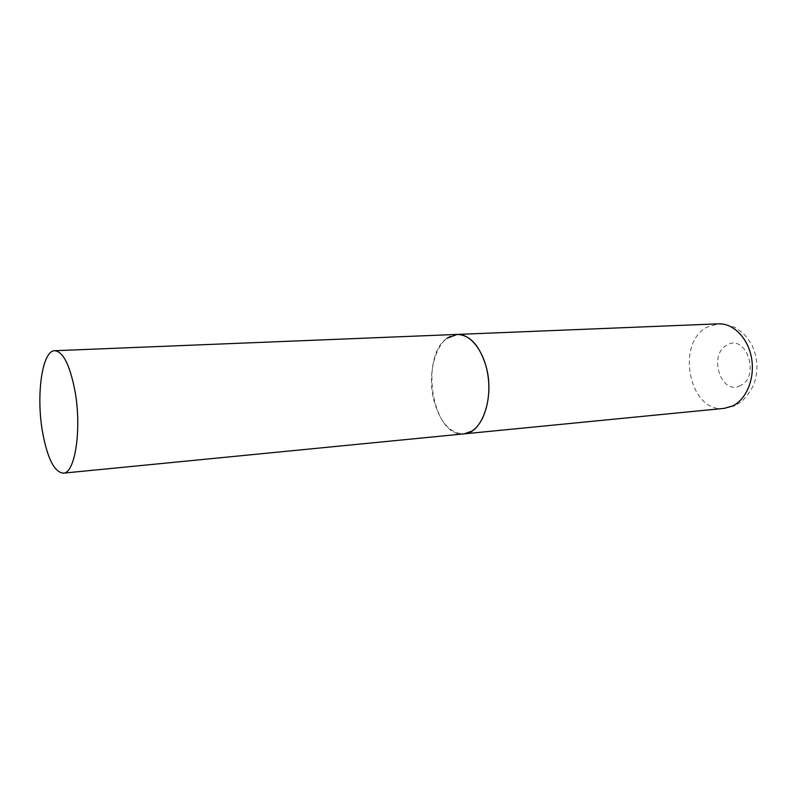 <?xml version="1.0" encoding="UTF-8"?>
<svg xmlns="http://www.w3.org/2000/svg" width="797" height="797" viewBox="0 0 797 797"><rect width="100%" height="100%" fill="white"/><g stroke="black" fill="none" stroke-linecap="round" stroke-linejoin="round"><path stroke-width="0.6" stroke-dasharray="3.98 2.99" d="M457.199 334.421C437.812 334.431 425.737 371.512 434.156 401.459C440.402 422.828 450.385 433.628 464.083 433.867C433.07 438.679 418.933 356.966 446.987 338.277M724.214 408.363C689.644 413.364 675.218 343.497 706.939 327.228L718.366 323.841C728.687 324.927 735.252 326.79 738.072 329.43C743.392 333.704 744.886 333.545 752.119 345.46C758.037 358.491 758.515 371.761 753.544 385.26C748.244 395.133 742.884 401.389 737.474 404.049L734.625 405.524M740.443 385.589C721.235 396.278 707.716 354.615 727.033 345.081C746.092 333.136 760.697 376.423 740.443 385.589"/><path stroke-width="1.2" d="M471.714 431.207L464.083 433.867C482.394 433.399 494.917 396.348 485.941 365.893C479.505 345.38 469.921 334.889 457.199 334.421C470.549 333.694 484.317 351.377 487.894 375.158C491.58 398.898 484.187 423.685 471.714 431.207M446.987 338.277L457.199 334.421L718.366 323.841C733.19 323.094 748.024 337.938 751.531 358.002C755.158 378.037 746.63 399.187 732.712 405.902L724.214 408.363L734.625 405.524M74.858 390.391C69.767 364.797 63.063 351.577 54.744 350.72C42.141 350.381 35.935 395.202 42.53 431.994C47.382 458.345 54.286 472.063 63.222 473.159C75.167 473.727 82.031 428.477 74.858 390.391M63.222 473.159L724.214 408.363M457.199 334.421L54.744 350.72"/></g></svg>
